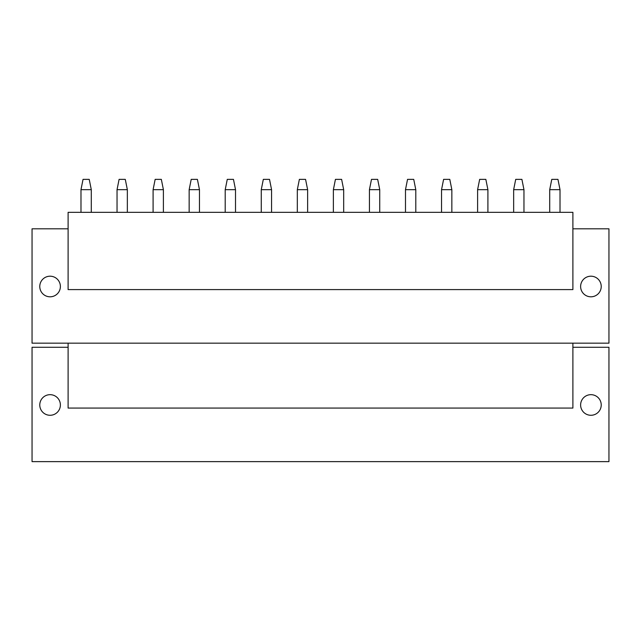 <?xml version="1.0" encoding="UTF-8"?>
<svg xmlns="http://www.w3.org/2000/svg" width="641" height="641" viewBox="0 0 641 641"><rect width="100%" height="100%" fill="white"/><g stroke="black" fill="none" stroke-linecap="round" stroke-linejoin="round"><path stroke-width="0.96" d="M68.106 347.286L32.05 347.286L32.05 461.632L608.95 461.632L608.95 347.286L572.894 347.286M60.382 404.976A10.304 10.304 0 0 1 50.078 415.28A10.304 10.304 0 0 1 39.774 404.976A10.304 10.304 0 0 1 50.078 394.672A10.304 10.304 0 0 1 60.382 404.976M601.226 404.976A10.304 10.304 0 0 1 590.922 415.28A10.304 10.304 0 0 1 580.618 404.976A10.304 10.304 0 0 1 590.922 394.672A10.304 10.304 0 0 1 601.226 404.976M68.106 343.167L68.106 408.069L572.894 408.069L572.894 343.167M68.106 228.813L32.05 228.813L32.05 343.167L608.95 343.167L608.95 228.813L572.894 228.813M601.226 286.503A10.304 10.304 0 0 0 590.922 276.199A10.304 10.304 0 0 0 580.618 286.503A10.304 10.304 0 0 0 590.922 296.807A10.304 10.304 0 0 0 601.226 286.503M60.382 286.503A10.304 10.304 0 0 0 50.078 276.199A10.304 10.304 0 0 0 39.774 286.503A10.304 10.304 0 0 0 50.078 296.807A10.304 10.304 0 0 0 60.382 286.503M68.106 289.596L572.894 289.596L572.894 212.331L68.106 212.331L68.106 289.596M80.982 212.331L80.982 189.664L83.042 179.368L89.227 179.368L91.286 189.664L91.286 212.331M80.982 189.664L91.286 189.664M117.039 212.331L117.039 189.664L119.098 179.368L125.283 179.368L127.343 189.664L127.343 212.331M117.039 189.664L127.343 189.664M153.095 212.331L153.095 189.664L155.154 179.368L161.34 179.368L163.399 189.664L163.399 212.331M153.095 189.664L163.399 189.664M189.151 212.331L189.151 189.664L191.21 179.368L197.396 179.368L199.455 189.664L199.455 212.331M189.151 189.664L199.455 189.664M225.207 212.331L225.207 189.664L227.267 179.368L233.452 179.368L235.511 189.664L235.511 212.331M225.207 189.664L235.511 189.664M261.264 212.331L261.264 189.664L263.323 179.368L269.508 179.368L271.568 189.664L271.568 212.331M261.264 189.664L271.568 189.664M297.32 212.331L297.32 189.664L299.379 179.368L305.565 179.368L307.624 189.664L307.624 212.331M297.32 189.664L307.624 189.664M333.376 212.331L333.376 189.664L335.435 179.368L341.621 179.368L343.68 189.664L343.68 212.331M333.376 189.664L343.68 189.664M369.432 212.331L369.432 189.664L371.492 179.368L377.677 179.368L379.736 189.664L379.736 212.331M369.432 189.664L379.736 189.664M405.489 212.331L405.489 189.664L407.548 179.368L413.733 179.368L415.793 189.664L415.793 212.331M405.489 189.664L415.793 189.664M441.545 212.331L441.545 189.664L443.604 179.368L449.79 179.368L451.849 189.664L451.849 212.331M441.545 189.664L451.849 189.664M477.601 212.331L477.601 189.664L479.66 179.368L485.846 179.368L487.905 189.664L487.905 212.331M477.601 189.664L487.905 189.664M513.657 212.331L513.657 189.664L515.717 179.368L521.902 179.368L523.961 189.664L523.961 212.331M513.657 189.664L523.961 189.664M549.714 212.331L549.714 189.664L551.773 179.368L557.958 179.368L560.018 189.664L560.018 212.331M549.714 189.664L560.018 189.664"/></g></svg>
